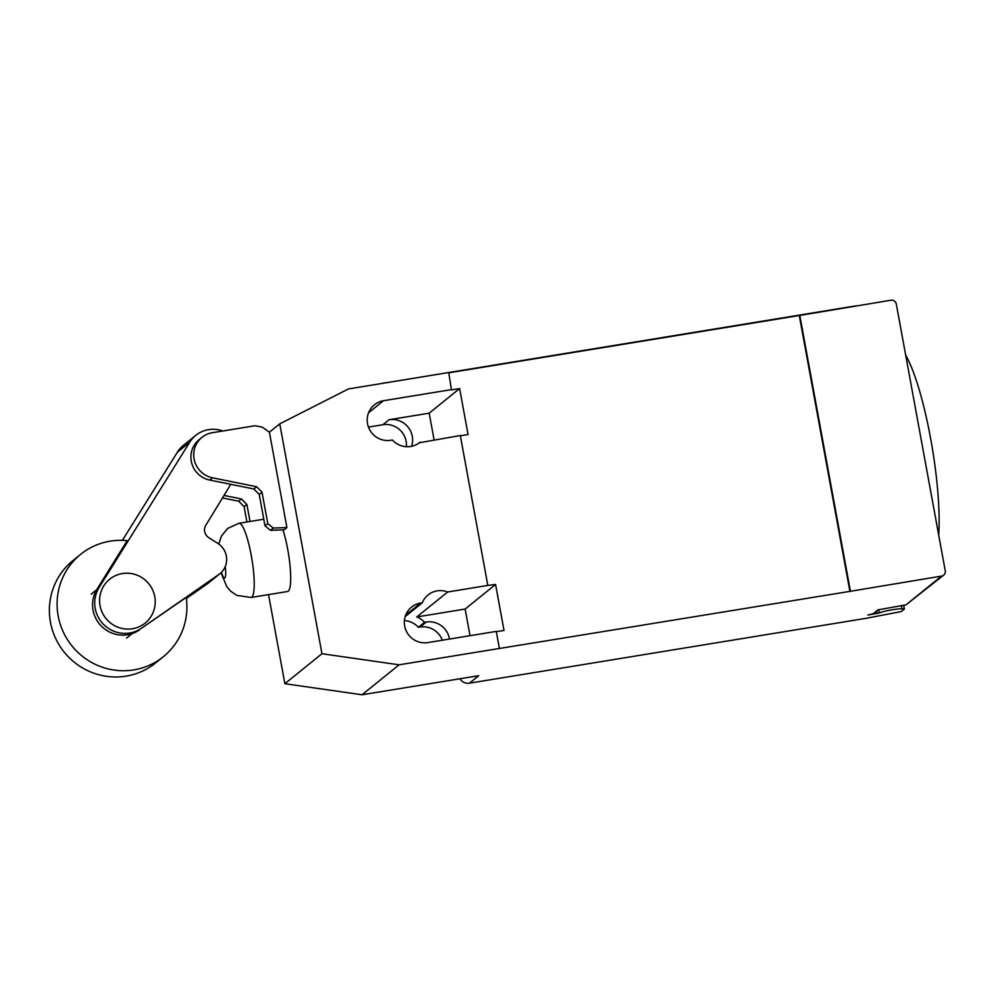 <?xml version="1.0" encoding="UTF-8"?>
<svg xmlns="http://www.w3.org/2000/svg" width="995" height="995" viewBox="0 0 995 995"><rect width="100%" height="100%" fill="white"/><g stroke="black" fill="none" stroke-linecap="round" stroke-linejoin="round"><path stroke-width="1.49" d="M132.472 628.74A28.196 27.561 51.1 0 0 145.133 623.094A28.196 27.561 51.1 0 0 152.608 589.898A28.196 27.561 51.1 0 0 122.335 573.568A28.196 27.561 51.1 0 0 109.674 579.227A28.196 27.561 51.1 0 0 102.199 612.422A28.196 27.561 51.1 0 0 132.472 628.74M250.006 521.467L246.884 504.49L241.486 498.968L224.012 495.435M222.482 497.935L238.7 501.206L244.111 506.729L246.884 504.49M244.111 506.729L246.909 521.977M238.7 501.206L241.486 498.968M269.409 432.216L286.908 527.561L273.264 528.059L267.792 523.631L262.033 492.251L256.623 486.729L212.495 477.811A23.146 22.624 -128.9 0 1 213.353 432.551L255.068 425.723L262.357 427.178L269.409 432.216L279.757 423.845L348.474 388.933L448.757 372.528L451.419 389.916L459.615 388.572L468.06 434.554L460.374 435.81M201.96 437.327L199.187 439.579A23.146 22.624 51.1 0 0 209.709 480.063L253.837 488.98L259.247 494.49L265.006 525.882L270.478 530.31L284.135 529.813L286.908 527.561M270.478 530.31L273.264 528.059M265.006 525.882L267.792 523.631M259.247 494.49L262.033 492.251M253.837 488.98L256.623 486.729M127.248 540.671A65.794 64.314 51.1 0 0 110.184 541.156A65.794 64.314 51.1 0 0 80.632 554.352A65.794 64.314 51.1 0 0 63.195 631.8A65.794 64.314 51.1 0 0 133.815 669.896A65.794 64.314 51.1 0 0 163.354 656.7A65.794 64.314 51.1 0 0 186.202 597.423L141.514 628.243A30.012 29.328 -128.9 0 1 104.089 624.922A30.012 29.328 -128.9 0 1 99.139 587.46L189.709 442.24A28.556 27.91 -128.9 0 1 195.779 435.362A28.556 27.91 -128.9 0 1 222.83 430.997M163.354 656.7L155.63 662.944A65.794 64.314 -128.9 0 1 126.091 676.14A65.794 64.314 -128.9 0 1 55.471 638.044A65.794 64.314 -128.9 0 1 72.909 560.595L80.632 554.352M127.173 540.658L96.975 589.202A30.012 29.328 51.1 0 0 101.925 626.663A30.012 29.328 51.1 0 0 139.362 629.984M186.339 598.48L206.873 584.202L219.236 574.214L141.514 628.243M230.79 484.316L206.525 524.091A9.266 9.054 51.1 0 0 209.049 537.835L217.395 543.096A18.843 18.407 -128.9 0 1 219.236 574.214M206.873 584.202A18.843 18.407 51.1 0 0 207.569 583.667L219.932 573.68M195.779 435.362L183.416 445.35A28.556 27.91 51.1 0 0 177.359 452.24L122.397 540.347M221.014 572.722L226.76 586.59L230.579 591.105L236.798 595.383L251.138 597.473L287.617 591.503A37.599 6.94 -99.3 0 0 288.301 591.192A37.599 6.94 -99.3 0 0 290.179 567.361A37.599 6.94 -99.3 0 0 282.941 529.85M905.686 355.203A108.107 19.962 80.7 0 1 938.683 534.987M941.531 576.105L849.904 591.378L799.271 315.514L890.898 300.229A4.701 4.589 -128.9 0 1 896.308 304.084L945.25 570.757A4.701 4.589 -128.9 0 1 941.531 576.105L906.01 604.823L877.889 609.91L873.249 613.666L867.914 615.034L879.232 613.007A12.214 1.256 -10.4 0 1 892.714 609.686A12.214 1.256 -10.4 0 1 901.98 608.816L904.38 609.064L901.296 611.564L865.725 618.38L469.453 683.179A9.403 9.191 51.1 0 1 459.914 678.764M903.671 605.196L904.38 609.064M906.01 604.823L943.646 575.16M856.906 305.788A18.793 1.928 169.6 0 0 851.322 306.597L851.334 306.696M386.396 382.727L851.322 306.597M386.383 382.627A18.793 1.928 169.6 0 0 380.476 383.697M268.526 594.624L284.881 683.714L362.031 694.771L478.719 675.692L469.453 683.179M404.405 620.594A20.211 19.751 -128.9 0 1 418.348 627.31L420.027 627.037A20.211 19.751 -128.9 0 1 442.327 640.22M368.461 427.091L382.888 424.728A20.211 19.751 -128.9 0 1 406.383 446.705M405.176 616.614L422.303 602.759A20.211 19.751 -128.9 0 1 447.675 591.988L487.824 585.421L460.312 435.524L419.343 442.75M487.824 585.421L495.572 584.451L504.005 630.432L496.318 631.688M849.904 591.378L399.107 664.809L321.957 653.74L279.757 423.845M448.807 372.826L799.271 315.514M420.164 442.091A20.211 19.751 -128.9 0 1 392.428 440.001L390.761 440.275A20.211 19.751 -128.9 0 1 374.431 404.778A20.211 19.751 -128.9 0 1 383.498 400.724L451.879 389.542M418.348 627.31L424.529 622.323A20.211 19.751 51.1 0 0 416.781 616.95L447.675 591.988M470.026 635.693L465.138 609.052L416.781 616.95M465.138 609.052L495.572 584.451M362.031 694.771L399.107 664.809M499.39 648.404L496.269 631.402L427.887 642.583A20.211 19.751 -128.9 0 1 411.557 607.087A20.211 19.751 -128.9 0 1 420.636 603.032L422.303 602.759M434.081 439.815L429.181 413.174L389.07 419.741L382.888 424.728M429.181 413.174L459.615 388.572M449.504 639.039A20.211 19.751 51.1 0 0 426.208 622.049L424.529 622.323M799.744 315.129L850.377 591.005M411.594 446.307A20.211 19.751 51.1 0 0 389.07 419.741M284.881 683.714L321.957 653.74M209.709 480.063L212.495 477.811M96.975 589.202L99.139 587.46M177.359 452.24L189.709 442.24M251.138 597.473A37.599 6.94 -99.3 0 0 251.822 597.149A37.599 6.94 -99.3 0 0 251.25 555.372A37.599 6.94 -99.3 0 0 238.999 523.27L263.787 519.216M221.45 572.299A14.104 2.599 -99.3 0 0 225.032 577.66A14.104 2.599 -99.3 0 0 225.268 566.516M879.232 613.007L878.61 609.587M876.67 610.893L877.155 613.517M901.383 605.569L901.98 608.816M368.56 412.801L383.498 400.724M420.027 627.037L426.208 622.049M405.686 615.109L420.636 603.032M126.589 638.069L132.074 633.641M91.142 594.214L96.627 589.786M218.763 543.991L221.35 536.23L227.556 528.482L238.999 523.27"/></g></svg>
